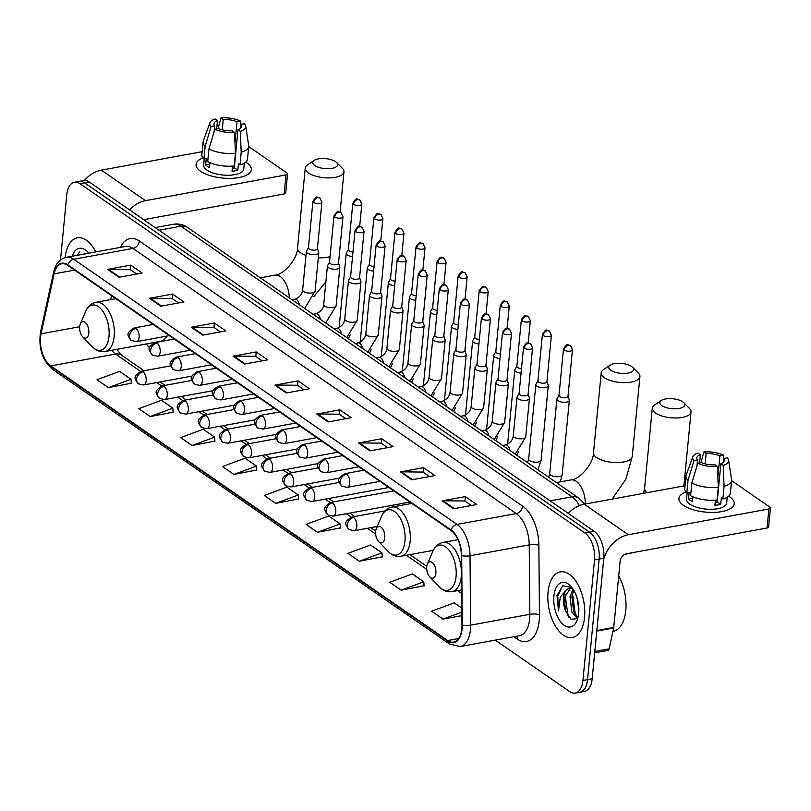 <?xml version="1.0" encoding="UTF-8"?>
<svg xmlns="http://www.w3.org/2000/svg" width="811" height="811" viewBox="0 0 811 811"><rect width="100%" height="100%" fill="white"/><g stroke="black" fill="none" stroke-linecap="round" stroke-linejoin="round"><path stroke-width="1.22" d="M146.284 343.955A36.819 19.626 -100.4 0 0 149.609 347.797M495.288 640.132L569.687 691.601A20.843 11.111 -100.4 0 0 575.273 693.07L584.528 691.377A20.843 11.111 -100.4 0 0 592.182 678.766L603.779 558.252A20.843 11.111 -100.4 0 0 594.21 531.327L89.261 182.019A20.843 11.111 -100.4 0 0 83.675 180.539L79.052 181.39A20.843 11.111 -100.4 0 1 84.638 182.86A20.843 11.111 -100.4 0 0 79.052 181.39L74.419 182.242A20.843 11.111 -100.4 0 0 66.776 194.853L60.501 259.946M575.273 693.07A20.843 11.111 -100.4 0 0 582.927 680.459L594.534 559.945L599.157 559.093A20.843 11.111 -100.4 0 0 589.577 532.178L84.638 182.86L589.577 532.178A20.843 11.111 -100.4 0 1 599.157 559.093L587.549 679.608L599.157 559.093L603.779 558.252M579.906 692.219A20.843 11.111 -100.4 0 0 587.549 679.608A20.843 11.111 -100.4 0 1 579.906 692.219M584.549 617.313A33.352 17.771 -100.4 0 0 560.279 571.877A33.352 17.771 -100.4 0 0 548.043 592.06A33.352 17.771 -100.4 0 0 572.302 637.487A33.352 17.771 -100.4 0 0 584.549 617.313A33.352 17.771 -100.4 0 0 560.279 571.877A33.352 17.771 -100.4 0 0 548.043 592.06A33.352 17.771 -100.4 0 0 572.302 637.487A33.352 17.771 -100.4 0 0 584.549 617.313M95.769 251.907A33.352 17.771 -100.4 0 0 77.39 237.826A33.352 17.771 -100.4 0 0 65.194 257.563A33.352 17.771 -100.4 0 1 77.39 237.826A33.352 17.771 -100.4 0 1 95.769 251.907M461.824 628.657A22.232 11.851 79.6 0 1 453.663 642.109A22.232 11.851 79.6 0 1 447.702 640.528L50.748 365.923A22.232 11.851 79.6 0 1 41.057 333.808L54.124 273.844A22.232 11.851 79.6 0 1 61.768 263.788A22.232 11.851 79.6 0 1 67.729 265.359L451.007 530.506A22.232 11.851 79.6 0 1 461.378 555.576L461.986 624.997A22.232 11.851 79.6 0 1 461.824 628.657M462.128 628.86A22.789 12.145 -100.4 0 0 462.29 625.119L461.682 555.687A22.789 12.145 -100.4 0 0 451.058 529.999L67.769 264.852A22.789 12.145 -100.4 0 0 53.84 273.55L40.773 333.514A22.789 12.145 -100.4 0 0 50.698 366.43L447.652 641.045A22.789 12.145 -100.4 0 0 462.128 628.86M108.39 387.628L131.017 379.264L119.612 371.377L96.985 379.741L108.39 387.628L131.281 383.228M150.217 416.57L172.844 408.197L161.43 400.31L138.813 408.673L150.217 416.57L173.108 412.16M192.045 445.503L214.662 437.139L203.257 429.242L180.63 437.605L192.045 445.503L214.925 441.093M233.862 474.435L256.489 466.072L245.084 458.174L222.457 466.548L233.862 474.435L256.752 470.025M401.171 590.175L423.788 581.801L412.383 573.914L389.756 582.278L401.171 590.175L424.052 585.765M359.344 561.232L381.971 552.869L370.556 544.982L347.939 553.345L359.344 561.232L382.234 556.833M317.517 532.3L340.144 523.936L328.739 516.049L306.112 524.413L317.517 532.3L340.407 527.9M275.689 503.367L298.316 495.004L286.912 487.117L264.285 495.48L275.689 503.367L298.58 498.958M594.534 559.945A20.843 11.111 -100.4 0 0 584.954 533.03L80.015 183.712A20.843 11.111 -100.4 0 0 74.419 182.242M191.264 327.238L214.398 323.001L225.803 330.898L202.669 335.136L191.264 327.238A5.555 4.146 124.7 0 1 192.055 327.178L203.379 335.004M149.437 298.306L172.571 294.069L183.975 301.966L160.842 306.203L149.437 298.306A5.555 4.146 124.7 0 1 150.238 298.235L161.551 306.071M107.61 269.374L130.743 265.136L142.148 273.023L119.014 277.271L107.61 269.374A5.555 4.146 124.7 0 1 108.41 269.303L119.724 277.139M316.736 414.046L339.87 409.808L351.275 417.695L328.141 421.933L316.736 414.046A5.555 4.146 124.7 0 1 317.537 413.975L328.85 421.811M358.563 442.978L381.697 438.741L393.102 446.628L369.968 450.875L358.563 442.978A5.555 4.146 124.7 0 1 359.354 442.907L370.678 450.744M400.391 471.911L423.514 467.673L434.929 475.57L411.795 479.808L400.391 471.911A5.555 4.146 124.7 0 1 401.181 471.84L412.505 479.676M442.208 500.843L465.342 496.606L476.746 504.503L453.623 508.74L442.208 500.843A5.555 4.146 124.7 0 1 443.009 500.782L454.332 508.609M233.092 356.181L256.215 351.944L267.63 359.831L244.496 364.068L233.092 356.181A5.555 4.146 124.7 0 1 233.882 356.11L245.206 363.936M274.909 385.113L298.042 380.876L309.447 388.763L286.324 393L274.909 385.113A5.555 4.146 124.7 0 1 275.71 385.043L287.033 392.869M461.834 608.118L454.211 602.847L431.584 611.21L442.988 619.107L461.895 615.64M298.042 380.876L297.617 385.347M304.003 389.767L297.505 385.266L275.71 385.043M256.215 351.944L255.789 356.404M262.176 360.824L255.678 356.333L233.882 356.11M465.342 496.606L464.916 501.076M471.303 505.496L464.804 501.005L443.009 500.782M423.514 467.673L423.089 472.144M429.475 476.564L422.977 472.073L401.181 471.84M381.697 438.741L381.261 443.211M387.658 447.631L381.16 443.141L359.354 442.907M339.87 409.808L339.434 414.279M345.831 418.699L339.333 414.198L317.537 413.975M130.743 265.136L130.318 269.607M136.704 274.027L130.206 269.536L108.41 269.303M172.571 294.069L172.135 298.539M178.532 302.959L172.033 298.468L150.238 298.235M214.398 323.001L213.962 327.472M220.349 331.892L213.851 327.401L192.055 327.178M298.316 495.004L298.59 499.17M340.144 523.936L340.417 528.103M381.971 552.869L382.245 557.045M423.788 581.801L424.072 585.978M442.988 619.107L461.864 612.123M256.489 466.072L256.773 470.238M214.662 437.139L214.945 441.306M172.844 408.197L173.118 412.373M131.017 379.264L131.291 383.441M612.923 631.455L613.035 631.434A34.741 18.511 -100.4 0 0 625.788 610.419A34.741 18.511 -100.4 0 0 618.712 575.992M577.594 618.276L571.877 612.092L570.001 596.48L573.093 589.181M578.01 617.343L573.722 611.758L571.836 596.146L573.833 590.388M571.785 587.367L562.763 585.806L557.015 595.538L558.515 610.936L560.249 597.149L566.382 589.861A15.703 8.363 -100.4 0 0 563.483 597.677A15.703 8.363 -100.4 0 0 565.409 610.561L564.497 597.494L570.62 588.005M566.382 589.861L569.373 588.168L572.444 588.239M569.687 588.097L572.039 587.691M578.851 609.862L577.037 597.859M578.689 613.258A22.647 12.074 -100.4 0 0 570.599 586.008A22.647 12.074 -100.4 0 0 553.903 596.105A22.647 12.074 -100.4 0 0 561.881 623.253A22.647 12.074 -100.4 0 0 576.945 620.618A22.647 12.074 -100.4 0 0 578.689 613.258M565.409 610.561L571.045 619.34L577.331 618.6M558.515 610.936L557.755 596.44L562.449 585.998M569.069 617.556L567.913 615.387L565.145 594.787M576.063 615.61L575.263 614.039L572.485 593.439M729.718 496.849A27.787 11.08 -174.5 0 1 724 511.143A27.787 11.08 -174.5 0 1 687.576 507.635A27.787 11.08 -174.5 0 1 683.46 505.324A27.787 11.08 -174.5 0 1 685.863 492.044A27.787 11.08 -174.5 0 0 678.929 498.43A27.787 11.08 -174.5 0 0 683.46 505.324A27.787 11.08 -174.5 0 0 714.015 512.4A27.787 11.08 -174.5 0 0 734.249 503.753A27.787 11.08 -174.5 0 0 729.718 496.849A27.787 11.08 -174.5 0 0 728.663 496.16A27.787 11.08 -174.5 0 1 729.718 496.849M603.668 559.478A27.787 20.741 -55.3 0 1 628.363 534.723L768.889 508.973A3.477 1.389 5.5 0 0 770.45 507.99A3.477 1.389 5.5 0 0 769.882 507.128L731.593 480.639M568.298 513.404A27.787 20.741 -55.3 0 1 584.255 504.209L685.031 485.748M770.45 507.99L768.615 527.018A3.477 1.389 -174.5 0 1 767.064 528.002L626.538 553.751A6.944 5.19 124.7 0 0 620.141 561.151L613.755 627.471A3.477 1.855 79.6 0 1 613.674 628.008L609.132 648.841A3.477 1.855 79.6 0 1 607.936 650.412L594.676 652.835M723.341 462.452L723.716 458.489A13.899 5.535 -174.5 0 1 724.456 460.557A13.899 5.535 -174.5 0 1 720.878 463.791L717.208 501.847A13.899 5.535 5.5 0 1 715.211 502.414M718.303 487.37L717.431 466.467L715.089 464.855A13.899 5.535 -174.5 0 1 701.322 462.594L697.764 463.243L691.824 483.032L690.607 495.714A22.931 9.134 -174.5 0 0 717.076 500.052L718.303 487.37A22.931 9.134 -174.5 0 1 691.824 483.032M727.203 497.214L726.646 503.023A20.153 8.029 -174.5 0 1 711.977 509.288A20.153 8.029 -174.5 0 1 689.816 504.168A20.153 8.029 -174.5 0 1 686.532 499.16L687.12 493.027M692.807 496.748L692.341 501.624A20.153 8.029 -174.5 0 1 690.181 500.357A20.153 8.029 -174.5 0 1 688.539 498.998L689.147 492.652L686.805 493.088A22.931 9.134 -174.5 0 1 684.748 488.749L685.964 476.057A22.931 9.134 -174.5 0 1 686.177 475.145L692.807 456.775A18.065 7.198 -174.5 0 1 698.028 453.045L700.369 454.667L699.569 462.919M696.943 465.99L697.521 459.969L693.963 460.618L688.022 480.396L686.805 493.088M688.022 480.396A22.931 9.134 -174.5 0 1 685.964 476.057M717.431 466.467A18.065 7.198 -174.5 0 1 697.764 463.243M693.963 460.618A18.065 7.198 -174.5 0 1 692.807 456.775M705.154 463.892L706.148 453.602L703.816 451.991L700.988 462.655M703.816 451.991A18.065 7.198 -174.5 0 1 723.473 455.204L719.915 455.863L717.877 477.091M723.878 458.458L723.473 455.204M697.521 459.969A13.899 5.535 -174.5 0 1 696.791 457.901A13.899 5.535 -174.5 0 1 700.369 454.667M706.148 453.602A13.899 5.535 -174.5 0 1 719.915 455.863M715.424 500.194L714.927 505.324A20.153 8.029 -174.5 0 0 720.705 504.27L721.324 497.924L722.865 498.988L724.081 486.306L723.209 465.413L720.878 463.791M723.716 458.489L727.274 457.84A18.065 7.198 -174.5 0 1 728.582 460.222L731.583 479.524A22.931 9.134 -174.5 0 1 731.613 480.457L730.387 493.139A22.931 9.134 -174.5 0 1 722.865 498.988M731.613 480.457A22.931 9.134 -174.5 0 1 724.081 486.306M728.582 460.222A18.065 7.198 -174.5 0 1 723.209 465.413M716.671 500.093A13.899 5.535 -174.5 0 1 717.34 500.468M720.705 504.27L717.208 501.847M692.665 498.238L688.539 498.998M682.69 401.81A12.51 4.988 5.5 0 0 661.279 400.482A12.51 4.988 5.5 0 0 661.867 405.622A12.51 4.988 5.5 0 0 678.209 408.592A12.51 4.988 5.5 0 0 683.703 402.641A12.51 4.988 5.5 0 0 682.69 401.81M683.703 402.641L689.431 408.389A19.454 7.755 -174.5 0 1 691.033 411.927A19.454 7.755 -174.5 0 1 676.871 417.979A19.454 7.755 -174.5 0 1 655.481 413.022A19.454 7.755 -174.5 0 1 652.308 408.197A19.454 7.755 -174.5 0 1 654.548 405.024L661.279 400.482M426.738 566.838A8.333 4.44 -100.4 0 0 429.718 576.874A8.333 4.44 -100.4 0 0 435.862 573.154A8.333 4.44 -100.4 0 0 432.922 563.158A8.333 4.44 -100.4 0 0 427.387 564.132A8.333 4.44 -100.4 0 0 426.738 566.838M631.587 366.46A12.51 4.988 5.5 0 0 610.176 365.132A12.51 4.988 5.5 0 0 610.764 370.272A12.51 4.988 5.5 0 0 627.106 373.242A12.51 4.988 5.5 0 0 632.6 367.292A12.51 4.988 5.5 0 0 631.587 366.46M632.6 367.292L638.328 373.03A19.454 7.755 -174.5 0 1 639.93 376.568A19.454 7.755 -174.5 0 1 625.768 382.63A19.454 7.755 -174.5 0 1 604.377 377.673A19.454 7.755 -174.5 0 1 601.204 372.847A19.454 7.755 -174.5 0 1 603.445 369.674L610.176 365.132M375.635 531.489A8.333 4.44 -100.4 0 0 378.615 541.515A8.333 4.44 -100.4 0 0 384.759 537.805A8.333 4.44 -100.4 0 0 381.819 527.809A8.333 4.44 -100.4 0 0 376.284 528.772A8.333 4.44 -100.4 0 0 375.635 531.489M335.622 161.713A12.51 4.988 5.5 0 0 314.202 160.375A12.51 4.988 5.5 0 0 314.8 165.525A12.51 4.988 5.5 0 0 331.141 168.495A12.51 4.988 5.5 0 0 336.626 162.535A12.51 4.988 5.5 0 0 335.622 161.713M336.626 162.535L342.364 168.282A19.454 7.755 -174.5 0 1 343.965 171.82A19.454 7.755 -174.5 0 1 329.793 177.883A19.454 7.755 -174.5 0 1 308.403 172.925A19.454 7.755 -174.5 0 1 305.23 168.09A19.454 7.755 -174.5 0 1 307.481 164.927L314.202 160.375M79.671 326.742A8.333 4.44 -100.4 0 0 82.641 336.768A8.333 4.44 -100.4 0 0 88.794 333.047A8.333 4.44 -100.4 0 0 85.854 323.062A8.333 4.44 -100.4 0 0 80.309 324.025A8.333 4.44 -100.4 0 0 79.671 326.742L41.057 333.808M115.872 298.671L95.992 302.31A25.009 13.331 -100.4 0 1 114.189 336.383A25.009 13.331 -100.4 0 1 105.014 351.518L160.446 341.36A25.009 13.331 -100.4 0 0 166.853 336.099M559.012 395.342L557.045 398.708A6.255 2.494 5.5 0 0 556.893 399.144A6.255 2.494 5.5 0 0 557.917 400.695A6.255 2.494 5.5 0 0 566.544 402.114A6.255 2.494 5.5 0 0 569.342 400.34A6.255 2.494 5.5 0 0 569.281 399.884L568.004 396.204M559.103 395.19A4.511 1.804 5.5 0 0 558.992 395.504A4.511 1.804 5.5 0 0 559.732 396.63A4.511 1.804 5.5 0 0 565.956 397.654A4.511 1.804 5.5 0 0 567.984 396.376L572.465 349.815L570.538 345.668A4.511 3.376 -55.3 0 0 568.369 345.263A4.511 3.376 124.7 0 0 564.213 350.068A4.511 1.804 5.5 0 0 569.18 351.224A4.511 1.804 5.5 0 0 572.465 349.815M537.946 380.775L535.98 384.13A6.255 2.494 5.5 0 0 535.838 384.576A6.255 2.494 5.5 0 0 536.852 386.127A6.255 2.494 5.5 0 0 545.479 387.536A6.255 2.494 5.5 0 0 548.277 385.772A6.255 2.494 5.5 0 0 548.226 385.316L546.938 381.636M538.038 380.612A4.511 1.804 5.5 0 0 537.926 380.937A4.511 1.804 5.5 0 0 538.666 382.052A4.511 1.804 5.5 0 0 544.891 383.076A4.511 1.804 5.5 0 0 546.918 381.799L551.399 335.247L549.473 331.101A4.511 3.376 -55.3 0 0 547.303 330.685A4.511 3.376 124.7 0 0 543.147 335.501A4.511 1.804 5.5 0 0 548.114 336.646A4.511 1.804 5.5 0 0 551.399 335.247M516.881 366.197L514.914 369.563A6.255 2.494 5.5 0 0 514.772 369.998A6.255 2.494 5.5 0 0 515.786 371.55A6.255 2.494 5.5 0 0 521.057 373.111M516.972 366.045A4.511 1.804 5.5 0 0 516.86 366.359A4.511 1.804 5.5 0 0 517.6 367.484A4.511 1.804 5.5 0 0 521.493 368.61M495.815 351.629L493.848 354.985A6.255 2.494 5.5 0 0 493.706 355.431A6.255 2.494 5.5 0 0 494.72 356.982A6.255 2.494 5.5 0 0 499.992 358.533M495.906 351.467A4.511 1.804 5.5 0 0 495.795 351.792A4.511 1.804 5.5 0 0 496.535 352.907A4.511 1.804 5.5 0 0 500.428 354.042M474.749 337.052L472.783 340.417A6.255 2.494 5.5 0 0 472.641 340.853A6.255 2.494 5.5 0 0 473.654 342.414A6.255 2.494 5.5 0 0 478.926 343.965M474.84 336.9A4.511 1.804 5.5 0 0 474.739 337.214A4.511 1.804 5.5 0 0 475.469 338.339A4.511 1.804 5.5 0 0 479.362 339.464M453.684 322.484L451.717 325.85A6.255 2.494 5.5 0 0 451.575 326.286A6.255 2.494 5.5 0 0 452.599 327.837A6.255 2.494 5.5 0 0 457.86 329.388M453.775 322.332A4.511 1.804 5.5 0 0 453.673 322.646A4.511 1.804 5.5 0 0 454.403 323.771A4.511 1.804 5.5 0 0 458.296 324.897M432.618 307.906L430.651 311.272A6.255 2.494 5.5 0 0 430.509 311.708A6.255 2.494 5.5 0 0 431.533 313.269A6.255 2.494 5.5 0 0 436.794 314.82M432.709 307.754A4.511 1.804 5.5 0 0 432.608 308.068A4.511 1.804 5.5 0 0 433.338 309.194A4.511 1.804 5.5 0 0 437.23 310.319M411.552 293.339L409.596 296.704A6.255 2.494 5.5 0 0 409.443 297.14A6.255 2.494 5.5 0 0 410.467 298.691A6.255 2.494 5.5 0 0 415.729 300.242M411.643 293.187A4.511 1.804 5.5 0 0 411.542 293.501A4.511 1.804 5.5 0 0 412.282 294.626A4.511 1.804 5.5 0 0 416.165 295.751M390.496 278.761L388.53 282.127A6.255 2.494 5.5 0 0 388.378 282.563A6.255 2.494 5.5 0 0 389.402 284.124A6.255 2.494 5.5 0 0 394.673 285.675M390.578 278.609A4.511 1.804 5.5 0 0 390.476 278.923A4.511 1.804 5.5 0 0 391.216 280.048A4.511 1.804 5.5 0 0 395.099 281.174M369.431 264.193L367.464 267.559A6.255 2.494 5.5 0 0 367.312 267.995A6.255 2.494 5.5 0 0 368.336 269.546A6.255 2.494 5.5 0 0 373.607 271.097M369.512 264.041A4.511 1.804 5.5 0 0 369.41 264.356A4.511 1.804 5.5 0 0 370.151 265.481A4.511 1.804 5.5 0 0 374.033 266.606M348.365 249.616L346.398 252.981A6.255 2.494 5.5 0 0 346.246 253.427A6.255 2.494 5.5 0 0 347.27 254.978A6.255 2.494 5.5 0 0 352.542 256.529M348.456 249.464A4.511 1.804 5.5 0 0 348.345 249.788A4.511 1.804 5.5 0 0 349.085 250.903A4.511 1.804 5.5 0 0 352.967 252.028M519.101 393.436L517.134 396.802A6.255 2.494 5.5 0 0 516.992 397.238A6.255 2.494 5.5 0 0 520.155 399.772A6.255 2.494 5.5 0 0 526.633 400.208A6.255 2.494 5.5 0 0 529.441 398.444A6.255 2.494 5.5 0 0 529.38 397.978L528.093 394.308M519.192 393.284A4.511 1.804 5.5 0 0 519.081 393.599A4.511 1.804 5.5 0 0 519.821 394.724A4.511 1.804 5.5 0 0 526.045 395.748A4.511 1.804 5.5 0 0 528.073 394.47L532.553 347.909L530.627 343.763A4.511 3.376 -55.3 0 0 528.458 343.357A4.511 3.376 124.7 0 0 524.301 348.172A4.511 1.804 5.5 0 0 529.269 349.318A4.511 1.804 5.5 0 0 532.553 347.909M498.035 378.869L496.068 382.234A6.255 2.494 5.5 0 0 495.926 382.67A6.255 2.494 5.5 0 0 499.089 385.205A6.255 2.494 5.5 0 0 505.567 385.641A6.255 2.494 5.5 0 0 508.375 383.867A6.255 2.494 5.5 0 0 508.315 383.41L507.027 379.73M498.126 378.717A4.511 1.804 5.5 0 0 498.015 379.031A4.511 1.804 5.5 0 0 498.755 380.156A4.511 1.804 5.5 0 0 504.989 381.17A4.511 1.804 5.5 0 0 507.007 379.893L511.488 333.341L509.561 329.195A4.511 3.376 -55.3 0 0 507.392 328.779A4.511 3.376 124.7 0 0 503.236 333.595A4.511 1.804 5.5 0 0 508.203 334.74A4.511 1.804 5.5 0 0 511.488 333.341M476.969 364.291L475.003 367.657A6.255 2.494 5.5 0 0 474.861 368.093A6.255 2.494 5.5 0 0 478.024 370.627A6.255 2.494 5.5 0 0 484.502 371.063A6.255 2.494 5.5 0 0 487.31 369.299A6.255 2.494 5.5 0 0 487.249 368.833L485.961 365.163M477.061 364.139A4.511 1.804 5.5 0 0 476.949 364.453A4.511 1.804 5.5 0 0 477.689 365.579A4.511 1.804 5.5 0 0 483.924 366.602A4.511 1.804 5.5 0 0 485.941 365.325L490.432 318.764L488.506 314.617A4.511 3.376 -55.3 0 0 486.326 314.212A4.511 3.376 124.7 0 0 482.17 319.027A4.511 1.804 5.5 0 0 487.137 320.173A4.511 1.804 5.5 0 0 490.432 318.764M455.904 349.723L453.937 353.089A6.255 2.494 5.5 0 0 453.795 353.525A6.255 2.494 5.5 0 0 456.958 356.059A6.255 2.494 5.5 0 0 463.436 356.495A6.255 2.494 5.5 0 0 466.244 354.721A6.255 2.494 5.5 0 0 466.183 354.265L464.896 350.585M455.995 349.571A4.511 1.804 5.5 0 0 455.894 349.886A4.511 1.804 5.5 0 0 456.623 351.011A4.511 1.804 5.5 0 0 462.858 352.025A4.511 1.804 5.5 0 0 464.875 350.747L469.366 304.196L467.44 300.05A4.511 3.376 -55.3 0 0 465.261 299.644A4.511 3.376 124.7 0 0 461.104 304.449A4.511 1.804 5.5 0 0 466.072 305.605A4.511 1.804 5.5 0 0 469.366 304.196M434.838 335.146L432.871 338.511A6.255 2.494 5.5 0 0 432.729 338.957A6.255 2.494 5.5 0 0 435.892 341.482A6.255 2.494 5.5 0 0 442.38 341.918A6.255 2.494 5.5 0 0 445.178 340.154A6.255 2.494 5.5 0 0 445.117 339.697L443.83 336.018M434.929 334.994A4.511 1.804 5.5 0 0 434.828 335.318A4.511 1.804 5.5 0 0 435.558 336.433A4.511 1.804 5.5 0 0 441.792 337.457A4.511 1.804 5.5 0 0 443.82 336.18L448.301 289.618L446.374 285.472A4.511 3.376 -55.3 0 0 444.195 285.066A4.511 3.376 124.7 0 0 440.049 289.882A4.511 1.804 5.5 0 0 445.006 291.027A4.511 1.804 5.5 0 0 448.301 289.618M413.772 320.578L411.806 323.944A6.255 2.494 5.5 0 0 411.664 324.38A6.255 2.494 5.5 0 0 414.826 326.914A6.255 2.494 5.5 0 0 421.315 327.35A6.255 2.494 5.5 0 0 424.112 325.576A6.255 2.494 5.5 0 0 424.052 325.12L422.764 321.44M413.863 320.426A4.511 1.804 5.5 0 0 413.762 320.74A4.511 1.804 5.5 0 0 414.492 321.866A4.511 1.804 5.5 0 0 420.727 322.879A4.511 1.804 5.5 0 0 422.754 321.602L427.235 275.051L425.309 270.904A4.511 3.376 -55.3 0 0 423.139 270.499A4.511 3.376 124.7 0 0 418.983 275.304A4.511 1.804 5.5 0 0 423.94 276.46A4.511 1.804 5.5 0 0 427.235 275.051M392.706 306.011L390.75 309.366A6.255 2.494 5.5 0 0 390.598 309.812A6.255 2.494 5.5 0 0 393.761 312.336A6.255 2.494 5.5 0 0 400.249 312.772A6.255 2.494 5.5 0 0 403.047 311.008A6.255 2.494 5.5 0 0 402.986 310.552L401.698 306.872M392.798 305.848A4.511 1.804 5.5 0 0 392.696 306.173A4.511 1.804 5.5 0 0 393.436 307.288A4.511 1.804 5.5 0 0 399.661 308.312A4.511 1.804 5.5 0 0 401.688 307.034L406.169 260.483L404.243 256.327A4.511 3.376 -55.3 0 0 402.074 255.921A4.511 3.376 124.7 0 0 397.917 260.736A4.511 1.804 5.5 0 0 402.885 261.882A4.511 1.804 5.5 0 0 406.169 260.483M371.651 291.433L369.684 294.798A6.255 2.494 5.5 0 0 369.532 295.234A6.255 2.494 5.5 0 0 372.695 297.769A6.255 2.494 5.5 0 0 379.183 298.205A6.255 2.494 5.5 0 0 381.981 296.431A6.255 2.494 5.5 0 0 381.92 295.974L380.633 292.295M371.732 291.281A4.511 1.804 5.5 0 0 371.631 291.595A4.511 1.804 5.5 0 0 372.371 292.72A4.511 1.804 5.5 0 0 378.595 293.744A4.511 1.804 5.5 0 0 380.623 292.467L385.103 245.905L383.177 241.759A4.511 3.376 -55.3 0 0 381.008 241.354A4.511 3.376 124.7 0 0 376.851 246.159A4.511 1.804 5.5 0 0 381.819 247.314A4.511 1.804 5.5 0 0 385.103 245.905M350.585 276.865L348.618 280.221A6.255 2.494 5.5 0 0 348.466 280.667A6.255 2.494 5.5 0 0 351.629 283.191A6.255 2.494 5.5 0 0 358.117 283.627A6.255 2.494 5.5 0 0 360.915 281.863A6.255 2.494 5.5 0 0 360.865 281.407L359.577 277.727M350.676 276.703A4.511 1.804 5.5 0 0 350.565 277.027A4.511 1.804 5.5 0 0 351.305 278.143A4.511 1.804 5.5 0 0 357.529 279.166A4.511 1.804 5.5 0 0 359.557 277.889L364.038 231.338L362.111 227.192A4.511 3.376 -55.3 0 0 359.942 226.776A4.511 3.376 124.7 0 0 355.786 231.591A4.511 1.804 5.5 0 0 360.753 232.737A4.511 1.804 5.5 0 0 364.038 231.338M329.519 262.288L327.553 265.653A6.255 2.494 5.5 0 0 327.411 266.089A6.255 2.494 5.5 0 0 330.574 268.623A6.255 2.494 5.5 0 0 337.052 269.059A6.255 2.494 5.5 0 0 339.85 267.285A6.255 2.494 5.5 0 0 339.799 266.829L338.511 263.159M329.611 262.135A4.511 1.804 5.5 0 0 329.499 262.45A4.511 1.804 5.5 0 0 330.239 263.575A4.511 1.804 5.5 0 0 336.464 264.599A4.511 1.804 5.5 0 0 338.491 263.322L342.972 216.76L341.046 212.614A4.511 3.376 -55.3 0 0 338.876 212.208A4.511 3.376 124.7 0 0 334.72 217.013A4.511 1.804 5.5 0 0 339.687 218.169A4.511 1.804 5.5 0 0 342.972 216.76M308.454 247.72L306.487 251.075A6.255 2.494 5.5 0 0 306.345 251.522A6.255 2.494 5.5 0 0 309.508 254.046A6.255 2.494 5.5 0 0 315.986 254.482A6.255 2.494 5.5 0 0 318.794 252.718A6.255 2.494 5.5 0 0 318.733 252.262L317.446 248.582M308.545 247.558A4.511 1.804 5.5 0 0 308.433 247.882A4.511 1.804 5.5 0 0 309.173 248.997A4.511 1.804 5.5 0 0 315.408 250.021A4.511 1.804 5.5 0 0 317.425 248.744L321.906 202.192L319.98 198.046A4.511 3.376 -55.3 0 0 317.811 197.631A4.511 3.376 124.7 0 0 313.654 202.446A4.511 1.804 5.5 0 0 318.622 203.591A4.511 1.804 5.5 0 0 321.906 202.192M246.838 162.798A27.787 11.08 -174.5 0 1 241.11 177.082A27.787 11.08 -174.5 0 1 204.686 173.574A27.787 11.08 -174.5 0 1 200.57 171.273A27.787 11.08 -174.5 0 1 202.973 157.983A27.787 11.08 -174.5 0 0 196.039 164.369A27.787 11.08 -174.5 0 0 200.57 171.273A27.787 11.08 -174.5 0 0 231.125 178.349A27.787 11.08 -174.5 0 0 251.369 169.702A27.787 11.08 -174.5 0 0 246.838 162.798A27.787 11.08 -174.5 0 0 245.774 162.109A27.787 11.08 -174.5 0 1 246.838 162.798M129.517 209.856A27.787 20.741 -55.3 0 1 145.473 200.662L285.999 174.912A3.477 1.389 5.5 0 0 287.56 173.929A3.477 1.389 5.5 0 0 286.993 173.067L248.703 146.578M84.405 180.458A27.787 20.741 -55.3 0 1 101.375 170.148L202.142 151.687M287.56 173.929L285.725 192.957A3.477 1.389 -174.5 0 1 284.174 193.941L143.709 219.68M240.451 128.391L240.837 124.438A13.899 5.535 -174.5 0 1 241.566 126.506A13.899 5.535 -174.5 0 1 237.988 129.73L234.318 167.796A13.899 5.535 5.5 0 1 232.321 168.364M235.413 153.309L234.541 132.416L232.199 130.794A13.899 5.535 -174.5 0 1 218.433 128.533L214.874 129.192L208.934 148.971L207.717 161.653A22.931 9.134 -174.5 0 0 234.186 165.991L235.413 153.309A22.931 9.134 -174.5 0 1 208.934 148.971M244.314 163.153L243.756 168.962A20.153 8.029 -174.5 0 1 229.087 175.237A20.153 8.029 -174.5 0 1 206.927 170.107A20.153 8.029 -174.5 0 1 203.642 165.099L204.24 158.966M209.917 162.697L209.451 167.573A20.153 8.029 -174.5 0 1 207.302 166.296A20.153 8.029 -174.5 0 1 205.649 164.937L206.258 158.591L203.916 159.027A22.931 9.134 -174.5 0 1 201.858 154.688L203.074 142.006A22.931 9.134 -174.5 0 1 203.287 141.094L209.917 122.725A18.065 7.198 -174.5 0 1 215.138 118.984L217.48 120.606L216.679 128.858M214.053 131.929L214.631 125.908L211.073 126.557L205.132 146.335L203.916 159.027M205.132 146.335A22.931 9.134 -174.5 0 1 203.074 142.006M234.541 132.416A18.065 7.198 -174.5 0 1 214.874 129.192M211.073 126.557A18.065 7.198 -174.5 0 1 209.917 122.725M222.265 129.841L223.258 119.552L220.927 117.93L218.098 128.594M220.927 117.93A18.065 7.198 -174.5 0 1 240.583 121.153L237.025 121.802L234.987 143.03M240.989 124.407L240.583 121.153M214.631 125.908A13.899 5.535 -174.5 0 1 213.901 123.84A13.899 5.535 -174.5 0 1 217.48 120.606M223.258 119.552A13.899 5.535 -174.5 0 1 237.025 121.802M232.534 166.133L232.037 171.273A20.153 8.029 -174.5 0 0 237.816 170.209L238.434 163.873L239.975 164.937L241.191 152.245L240.33 131.352L237.988 129.73M240.837 124.438L244.385 123.779A18.065 7.198 -174.5 0 1 245.692 126.161L248.693 145.463A22.931 9.134 -174.5 0 1 248.724 146.396L247.497 159.078A22.931 9.134 -174.5 0 1 239.975 164.937M248.724 146.396A22.931 9.134 -174.5 0 1 241.191 152.245M245.692 126.161A18.065 7.198 -174.5 0 1 240.33 131.352M233.781 166.032A13.899 5.535 -174.5 0 1 234.45 166.417M237.816 170.209L234.318 167.796M209.775 164.187L205.649 164.937M88.794 253.184A22.647 12.074 -100.4 0 0 87.71 251.947A22.647 12.074 -100.4 0 0 72.179 256.225M88.896 253.316L76.305 255.475M77.065 255.333L79.559 251.947M594.21 531.327L584.954 533.03M592.182 678.766L582.927 680.459M89.261 182.019L80.015 183.712M579.429 505.628A27.787 14.811 -100.4 0 0 572.069 496.819L550.132 500.843M187.594 227.475A13.899 10.371 124.7 0 0 180.914 226.218A27.787 14.811 -100.4 0 0 173.463 224.252C178.562 223.43 183.266 224.505 187.594 227.475L578.75 498.076A13.899 10.371 124.7 0 0 572.069 496.819L180.914 226.218L158.976 230.243M447.702 640.528L458.681 638.521M120.393 247.396A34.741 18.511 79.6 0 1 139.38 241.019L522.659 506.165A6.944 5.19 124.7 0 1 516.262 513.566L457.049 524.423A27.787 14.811 79.6 0 1 470.005 555.748L470.613 625.169A27.787 14.811 79.6 0 1 470.421 629.741A27.787 14.811 79.6 0 1 460.222 646.56L519.435 635.702A27.787 14.811 -100.4 0 0 529.644 618.894A27.787 14.811 -100.4 0 0 529.836 614.322L529.228 544.901A27.787 14.811 -100.4 0 0 516.262 513.566L132.984 248.419A27.787 14.811 -100.4 0 0 125.533 246.453L66.309 257.3A27.787 14.811 79.6 0 1 73.76 259.267L457.049 524.423A6.944 5.19 124.7 0 0 451.058 529.999M462.29 625.119A6.944 1.825 179.5 0 0 470.613 625.169L529.836 614.322A6.944 1.825 -0.5 0 1 539.467 614.758A34.741 18.511 79.6 0 1 517.154 639.027L513.839 636.726M67.769 264.852A6.944 5.19 -55.3 0 1 73.76 259.267L132.984 248.419A6.944 5.19 124.7 0 0 139.38 241.019M53.84 273.55A6.944 3.629 -167.7 0 1 53.617 272.09L40.55 332.054C38.299 347.838 42.263 360.266 52.472 369.35L449.426 643.964A6.944 5.19 -55.3 0 1 447.652 641.045M522.659 506.165A34.741 18.511 79.6 0 1 538.859 545.327A6.944 1.825 -0.5 0 0 529.228 544.901L470.005 555.748A6.944 1.825 179.5 0 1 461.682 555.687M40.773 333.514A6.944 3.629 -167.7 0 1 40.55 332.054M50.698 366.43A6.944 5.19 124.7 0 0 52.472 369.35M538.859 545.327L539.467 614.758M517.154 639.027A6.944 5.19 124.7 0 0 516.779 636.189M54.124 273.844L74.571 270.093M111.553 295.68L110.691 299.614M111.725 350.291A22.232 11.851 -100.4 0 0 115.517 354.052L140.607 371.408M50.748 365.923L115.517 354.052A12.51 9.337 124.7 0 1 121.528 355.188L144.044 370.759M156.726 382.569L161.673 385.985M177.791 397.137L182.739 400.553M198.857 411.704L203.804 415.131M219.923 426.282L224.87 429.698M240.989 440.849L245.926 444.276M262.054 455.427L266.991 458.844M283.12 469.995L288.057 473.421M304.186 484.572L309.123 487.989M325.241 499.14L330.189 502.556M346.307 513.718L351.254 517.134M367.373 528.285L375.635 534.003M406.382 555.271L426.738 569.352M457.485 590.631L461.702 593.54M584.255 504.209L628.363 534.723M596.815 630.573L613.755 627.471M767.064 528.002L768.889 508.973M613.674 628.008L596.764 631.1M594.808 651.466L609.132 648.841M630.705 552.98A19.454 10.371 79.6 0 1 629.113 553.528L634.192 552.342M643.559 493.341L644.613 488.11A19.454 7.755 5.5 0 0 647.36 492.642M439.116 586.708A22.982 12.246 -100.4 0 0 456.066 576.459A22.982 12.246 -100.4 0 0 447.956 548.925A22.982 12.246 -100.4 0 0 432.689 551.592C434.909 546.462 438.376 543.4 443.07 542.407A25.009 13.331 -100.4 0 1 461.266 576.479A25.009 13.331 -100.4 0 1 452.082 591.614C447.348 592.354 443.019 590.712 439.116 586.708L429.718 576.874M556.366 482.586L571.005 479.909C579.166 479.636 593.378 464.409 593.51 452.761A19.454 7.755 5.5 0 0 596.683 457.597A19.454 7.755 5.5 0 0 618.073 462.544A19.454 7.755 5.5 0 0 632.235 456.492L639.93 376.568M571.005 479.909A19.454 10.371 79.6 0 1 576.215 481.278A19.454 10.371 79.6 0 1 585.289 504.016M388.013 551.358A22.982 12.246 -100.4 0 0 404.963 541.109A22.982 12.246 -100.4 0 0 396.853 513.576A22.982 12.246 -100.4 0 0 381.586 516.242C383.816 511.112 387.273 508.051 391.966 507.057A25.009 13.331 -100.4 0 1 410.163 541.13A25.009 13.331 -100.4 0 1 400.979 556.265C396.244 557.005 391.916 555.363 388.013 551.358L378.615 541.515M260.392 277.838L275.03 275.162C283.201 274.888 297.414 259.662 297.536 248.014A19.454 7.755 5.5 0 0 300.709 252.85A19.454 7.755 5.5 0 0 305.97 255.424M318.307 257.756A19.454 7.755 5.5 0 0 330.057 256.661M275.03 275.162A19.454 10.371 79.6 0 1 280.251 276.531A19.454 10.371 79.6 0 1 289.314 297.84M82.641 336.768L92.048 346.611A22.982 12.246 -100.4 0 0 108.988 336.362A22.982 12.246 -100.4 0 0 100.888 308.829A22.982 12.246 -100.4 0 0 85.611 311.495C87.841 306.365 91.298 303.304 95.992 302.31M377.257 526.481L354.275 530.688A6.944 3.7 -100.4 0 0 356.82 526.481A6.944 3.7 -100.4 0 0 353.626 517.509A6.944 5.19 124.7 0 0 347.24 524.91A6.944 5.19 -55.3 0 0 349.065 529.563C345.476 524.464 342.769 522.73 351.771 517.023A6.944 3.7 -100.4 0 1 353.626 517.509M556.893 399.144L549.726 473.614A6.255 2.494 5.5 0 0 550.75 475.165A6.255 2.494 5.5 0 0 550.973 475.307A6.255 2.494 5.5 0 0 557.806 476.746A6.255 2.494 5.5 0 0 562.175 474.81L560.269 481.876M558.992 395.504L563.473 348.953A4.511 1.804 5.5 0 0 564.213 350.068M409.545 502.131L333.209 516.12A6.944 3.7 -100.4 0 0 335.754 511.913A6.944 3.7 -100.4 0 0 332.561 502.942A6.944 5.19 124.7 0 0 326.174 510.342A6.944 5.19 -55.3 0 0 327.999 514.995C324.41 509.886 321.703 508.162 330.706 502.445A6.944 3.7 -100.4 0 1 332.561 502.942M535.838 384.576L528.66 459.036A6.255 2.494 5.5 0 0 529.684 460.587A6.255 2.494 5.5 0 0 529.907 460.739A6.255 2.494 5.5 0 0 536.75 462.179A6.255 2.494 5.5 0 0 541.109 460.232L537.896 469.812M537.926 380.937L542.407 334.375A4.511 1.804 5.5 0 0 543.147 335.501M388.479 487.553L312.144 501.543A6.944 3.7 -100.4 0 0 314.688 497.336A6.944 3.7 -100.4 0 0 311.495 488.364A6.944 5.19 124.7 0 0 305.108 495.764A6.944 5.19 -55.3 0 0 306.933 500.428C303.344 495.318 300.638 493.595 309.64 487.877A6.944 3.7 -100.4 0 1 311.495 488.364M522.081 320.923A4.511 1.804 5.5 0 0 527.049 322.079A4.511 1.804 5.5 0 0 530.333 320.669L528.407 316.523A4.511 3.376 -55.3 0 0 526.238 316.118A4.511 3.376 124.7 0 0 522.081 320.923A4.511 1.804 5.5 0 1 521.351 319.808L516.86 366.359M339.444 478.105L291.078 486.975A6.944 3.7 -100.4 0 0 293.623 482.768A6.944 3.7 -100.4 0 0 290.439 473.796A6.944 5.19 124.7 0 0 284.043 481.197A6.944 5.19 -55.3 0 0 285.867 485.85C282.279 480.741 279.572 479.017 288.574 473.3A6.944 3.7 -100.4 0 1 290.439 473.796M501.016 306.355A4.511 1.804 5.5 0 0 505.983 307.501A4.511 1.804 5.5 0 0 509.278 306.102L507.351 301.956A4.511 3.376 -55.3 0 0 505.172 301.54A4.511 3.376 124.7 0 0 501.016 306.355A4.511 1.804 5.5 0 1 500.286 305.23L495.795 351.792M318.378 463.537L270.012 472.397A6.944 3.7 -100.4 0 0 272.567 468.19A6.944 3.7 -100.4 0 0 269.374 459.219A6.944 5.19 124.7 0 0 262.977 466.629A6.944 5.19 -55.3 0 0 264.812 471.282C261.213 466.173 258.506 464.45 267.508 458.732A6.944 3.7 -100.4 0 1 269.374 459.219M479.95 291.778A4.511 1.804 5.5 0 0 484.917 292.933A4.511 1.804 5.5 0 0 488.212 291.524L486.286 287.378A4.511 3.376 -55.3 0 0 484.106 286.972A4.511 3.376 124.7 0 0 479.95 291.778A4.511 1.804 5.5 0 1 479.22 290.662L474.739 337.214M297.313 448.959L248.947 457.83A6.944 3.7 -100.4 0 0 251.501 453.623A6.944 3.7 -100.4 0 0 248.308 444.651A6.944 5.19 124.7 0 0 241.911 452.051A6.944 5.19 -55.3 0 0 243.746 456.705C240.147 451.605 237.441 449.872 246.443 444.154A6.944 3.7 -100.4 0 1 248.308 444.651M458.884 277.21A4.511 1.804 5.5 0 0 463.851 278.355A4.511 1.804 5.5 0 0 467.146 276.956L465.22 272.81A4.511 3.376 -55.3 0 0 463.04 272.395A4.511 3.376 124.7 0 0 458.884 277.21A4.511 1.804 5.5 0 1 458.154 276.085L453.673 322.646M276.257 434.392L227.881 443.252A6.944 3.7 -100.4 0 0 230.436 439.055A6.944 3.7 -100.4 0 0 227.242 430.073A6.944 5.19 124.7 0 0 220.845 437.484A6.944 5.19 -55.3 0 0 222.68 442.137C219.082 437.028 216.375 435.304 225.377 429.587A6.944 3.7 -100.4 0 1 227.242 430.073M437.828 262.642A4.511 1.804 5.5 0 0 442.786 263.788A4.511 1.804 5.5 0 0 446.08 262.379L444.154 258.233A4.511 3.376 -55.3 0 0 441.985 257.827A4.511 3.376 124.7 0 0 437.828 262.642A4.511 1.804 5.5 0 1 437.088 261.517L432.608 308.068M255.191 419.824L206.815 428.684A6.944 3.7 -100.4 0 0 209.37 424.477A6.944 3.7 -100.4 0 0 206.176 415.506A6.944 5.19 124.7 0 0 199.78 422.906A6.944 5.19 -55.3 0 0 201.615 427.559C198.016 422.46 195.309 420.727 204.311 415.009A6.944 3.7 -100.4 0 1 206.176 415.506M416.763 248.065A4.511 1.804 5.5 0 0 421.73 249.21A4.511 1.804 5.5 0 0 425.015 247.811L423.089 243.665A4.511 3.376 -55.3 0 0 420.919 243.249A4.511 3.376 124.7 0 0 416.763 248.065A4.511 1.804 5.5 0 1 416.023 246.939L411.542 293.501M234.126 405.247L185.749 414.107A6.944 3.7 -100.4 0 0 188.304 409.91A6.944 3.7 -100.4 0 0 185.111 400.928A6.944 5.19 124.7 0 0 178.714 408.339A6.944 5.19 -55.3 0 0 180.549 412.992C176.96 407.882 174.253 406.159 183.245 400.441A6.944 3.7 -100.4 0 1 185.111 400.928M395.697 233.497A4.511 1.804 5.5 0 0 400.664 234.643A4.511 1.804 5.5 0 0 403.949 233.233L402.023 229.087A4.511 3.376 -55.3 0 0 399.853 228.682A4.511 3.376 124.7 0 0 395.697 233.497A4.511 1.804 5.5 0 1 394.957 232.372L390.476 278.923M213.06 390.679L164.694 399.539A6.944 3.7 -100.4 0 0 167.238 395.332A6.944 3.7 -100.4 0 0 164.045 386.36A6.944 5.19 124.7 0 0 157.658 393.761A6.944 5.19 -55.3 0 0 159.483 398.414C155.894 393.315 153.188 391.581 162.18 385.874A6.944 3.7 -100.4 0 1 164.045 386.36M374.631 218.919A4.511 1.804 5.5 0 0 379.599 220.075A4.511 1.804 5.5 0 0 382.883 218.666L380.957 214.52A4.511 3.376 -55.3 0 0 378.788 214.114A4.511 3.376 124.7 0 0 374.631 218.919A4.511 1.804 5.5 0 1 373.891 217.794L369.41 264.356M191.994 376.101L143.628 384.961A6.944 3.7 -100.4 0 0 146.173 380.764A6.944 3.7 -100.4 0 0 142.979 371.793A6.944 5.19 124.7 0 0 136.593 379.193A6.944 5.19 -55.3 0 0 138.417 383.846C134.829 378.737 132.122 377.014 141.124 371.296A6.944 3.7 -100.4 0 1 142.979 371.793M353.566 204.352A4.511 1.804 5.5 0 0 358.533 205.497A4.511 1.804 5.5 0 0 361.818 204.088L359.891 199.942A4.511 3.376 -55.3 0 0 357.722 199.536A4.511 3.376 124.7 0 0 353.566 204.352A4.511 1.804 5.5 0 1 352.826 203.226L348.345 249.788M379.974 481.369L347.209 487.37A6.944 3.7 -100.4 0 0 349.754 483.174A6.944 3.7 -100.4 0 0 346.571 474.202A6.944 5.19 124.7 0 0 340.174 481.602A6.944 5.19 -55.3 0 0 341.999 486.255C338.41 481.146 335.703 479.423 344.705 473.705A6.944 3.7 -100.4 0 1 346.571 474.202M510.007 450.521A6.255 3.335 -100.4 0 0 507.483 445.533A6.255 3.335 -100.4 0 0 505.598 444.935C510.271 443.019 512.836 439.937 513.282 435.679A6.255 2.494 5.5 0 0 514.529 437.382A6.255 2.494 5.5 0 0 522.933 438.65A6.255 2.494 5.5 0 0 525.731 436.876L515.269 454.16M519.081 393.599L523.561 347.047A4.511 1.804 5.5 0 0 524.301 348.172M358.908 466.801L326.144 472.803A6.944 3.7 -100.4 0 0 328.688 468.596A6.944 3.7 -100.4 0 0 325.505 459.624A6.944 5.19 124.7 0 0 319.108 467.024A6.944 5.19 -55.3 0 0 320.933 471.678C317.344 466.578 314.638 464.845 323.64 459.138A6.944 3.7 -100.4 0 1 325.505 459.624M488.942 435.943A6.255 3.335 -100.4 0 0 486.418 430.965A6.255 3.335 -100.4 0 0 484.532 430.357C489.205 428.451 491.77 425.37 492.226 421.112A6.255 2.494 5.5 0 0 493.463 422.805A6.255 2.494 5.5 0 0 501.867 424.072A6.255 2.494 5.5 0 0 504.675 422.308L494.203 439.582M498.015 379.031L502.506 332.469A4.511 1.804 5.5 0 0 503.236 333.595M337.842 452.224L305.078 458.225A6.944 3.7 -100.4 0 0 307.633 454.028A6.944 3.7 -100.4 0 0 304.439 445.057A6.944 5.19 124.7 0 0 298.042 452.457A6.944 5.19 -55.3 0 0 299.877 457.11C296.279 452.001 293.572 450.277 302.574 444.56A6.944 3.7 -100.4 0 1 304.439 445.057M467.876 421.375A6.255 3.335 -100.4 0 0 465.362 416.388A6.255 3.335 -100.4 0 0 463.466 415.79C468.14 413.874 470.704 410.792 471.161 406.534A6.255 2.494 5.5 0 0 472.397 408.237A6.255 2.494 5.5 0 0 480.801 409.504A6.255 2.494 5.5 0 0 483.609 407.73L473.137 425.015M476.949 364.453L481.44 317.902A4.511 1.804 5.5 0 0 482.17 319.027M316.777 437.656L284.012 443.658A6.944 3.7 -100.4 0 0 286.567 439.45A6.944 3.7 -100.4 0 0 283.374 430.479A6.944 5.19 124.7 0 0 276.977 437.879A6.944 5.19 -55.3 0 0 278.812 442.532C275.213 437.433 272.506 435.7 281.508 429.992A6.944 3.7 -100.4 0 1 283.374 430.479M446.81 406.808A6.255 3.335 -100.4 0 0 444.296 401.82A6.255 3.335 -100.4 0 0 442.4 401.212C447.074 399.306 449.639 396.224 450.095 391.966A6.255 2.494 5.5 0 0 451.342 393.659A6.255 2.494 5.5 0 0 459.736 394.927A6.255 2.494 5.5 0 0 462.544 393.163L452.072 410.437M455.894 349.886L460.374 303.334A4.511 1.804 5.5 0 0 461.104 304.449M295.711 423.078L262.946 429.09A6.944 3.7 -100.4 0 0 265.501 424.883A6.944 3.7 -100.4 0 0 262.308 415.911A6.944 5.19 124.7 0 0 255.911 423.312A6.944 5.19 -55.3 0 0 257.746 427.965C254.147 422.855 251.44 421.132 260.443 415.414A6.944 3.7 -100.4 0 1 262.308 415.911M425.745 392.23A6.255 3.335 -100.4 0 0 423.23 387.242A6.255 3.335 -100.4 0 0 421.335 386.644C426.008 384.728 428.573 381.646 429.029 377.389A6.255 2.494 5.5 0 0 430.276 379.092A6.255 2.494 5.5 0 0 438.67 380.359A6.255 2.494 5.5 0 0 441.478 378.585L431.006 395.869M434.828 335.318L439.309 288.757A4.511 1.804 5.5 0 0 440.049 289.882M274.655 408.511L241.881 414.512A6.944 3.7 -100.4 0 0 244.435 410.305A6.944 3.7 -100.4 0 0 241.242 401.333A6.944 5.19 124.7 0 0 234.845 408.734A6.944 5.19 -55.3 0 0 236.68 413.397C233.092 408.288 230.375 406.564 239.377 400.847A6.944 3.7 -100.4 0 1 241.242 401.333M404.689 377.662A6.255 3.335 -100.4 0 0 402.165 372.675A6.255 3.335 -100.4 0 0 400.269 372.077C404.942 370.161 407.507 367.079 407.963 362.821A6.255 2.494 5.5 0 0 409.21 364.514A6.255 2.494 5.5 0 0 417.614 365.781A6.255 2.494 5.5 0 0 420.412 364.017L409.94 381.292M413.762 320.74L418.243 274.189A4.511 1.804 5.5 0 0 418.983 275.304M253.59 393.933L220.815 399.945A6.944 3.7 -100.4 0 0 223.37 395.738A6.944 3.7 -100.4 0 0 220.176 386.766A6.944 5.19 124.7 0 0 213.78 394.166A6.944 5.19 -55.3 0 0 215.614 398.819C212.026 393.71 209.319 391.987 218.311 386.269A6.944 3.7 -100.4 0 1 220.176 386.766M383.623 363.085A6.255 3.335 -100.4 0 0 381.099 358.097A6.255 3.335 -100.4 0 0 379.213 357.499C383.877 355.593 386.441 352.501 386.898 348.243A6.255 2.494 5.5 0 0 388.145 349.946A6.255 2.494 5.5 0 0 396.549 351.214A6.255 2.494 5.5 0 0 399.347 349.45L388.875 366.724M392.696 306.173L397.177 259.611A4.511 1.804 5.5 0 0 397.917 260.736M232.524 379.366L199.759 385.367A6.944 3.7 -100.4 0 0 202.304 381.16A6.944 3.7 -100.4 0 0 199.111 372.188A6.944 5.19 124.7 0 0 192.724 379.599A6.944 5.19 -55.3 0 0 194.549 384.252C190.96 379.142 188.253 377.419 197.255 371.702A6.944 3.7 -100.4 0 1 199.111 372.188M362.558 348.517A6.255 3.335 -100.4 0 0 360.033 343.529A6.255 3.335 -100.4 0 0 358.148 342.931C362.821 341.015 365.376 337.934 365.832 333.676A6.255 2.494 5.5 0 0 367.079 335.369A6.255 2.494 5.5 0 0 375.483 336.636A6.255 2.494 5.5 0 0 378.281 334.872L367.809 352.146M371.631 291.595L376.111 245.044A4.511 1.804 5.5 0 0 376.851 246.159M211.458 364.788L178.694 370.799A6.944 3.7 -100.4 0 0 181.238 366.592A6.944 3.7 -100.4 0 0 178.045 357.621A6.944 5.19 124.7 0 0 171.658 365.021A6.944 5.19 -55.3 0 0 173.483 369.674C169.894 364.575 167.188 362.841 176.19 357.124A6.944 3.7 -100.4 0 1 178.045 357.621M341.492 333.939A6.255 3.335 -100.4 0 0 338.968 328.962A6.255 3.335 -100.4 0 0 337.082 328.354C341.755 326.448 344.32 323.356 344.766 319.098A6.255 2.494 5.5 0 0 346.013 320.801A6.255 2.494 5.5 0 0 354.417 322.068A6.255 2.494 5.5 0 0 357.215 320.304L346.743 337.579M350.565 277.027L355.046 230.466A4.511 1.804 5.5 0 0 355.786 231.591M190.392 350.22L157.628 356.222A6.944 3.7 -100.4 0 0 160.172 352.025A6.944 3.7 -100.4 0 0 156.989 343.043A6.944 5.19 124.7 0 0 150.593 350.453A6.944 5.19 -55.3 0 0 152.417 355.106C148.829 349.997 146.122 348.274 155.124 342.556A6.944 3.7 -100.4 0 1 156.989 343.043M320.426 319.372A6.255 3.335 -100.4 0 0 317.902 314.384A6.255 3.335 -100.4 0 0 316.016 313.786C320.69 311.87 323.254 308.788 323.701 304.53A6.255 2.494 5.5 0 0 324.947 306.234A6.255 2.494 5.5 0 0 333.351 307.501A6.255 2.494 5.5 0 0 336.149 305.727L325.687 323.001M329.499 262.45L333.98 215.898A4.511 1.804 5.5 0 0 334.72 217.013M169.327 335.653L136.562 341.654A6.944 3.7 -100.4 0 0 139.107 337.447A6.944 3.7 -100.4 0 0 135.924 328.475A6.944 5.19 124.7 0 0 129.527 335.876A6.944 5.19 -55.3 0 0 131.352 340.529C127.763 335.43 125.056 333.696 134.058 327.979A6.944 3.7 -100.4 0 1 135.924 328.475M299.36 304.794A6.255 3.335 -100.4 0 0 296.836 299.817A6.255 3.335 -100.4 0 0 294.951 299.208C299.624 297.302 302.189 294.211 302.645 289.953A6.255 2.494 5.5 0 0 303.882 291.656A6.255 2.494 5.5 0 0 312.286 292.923A6.255 2.494 5.5 0 0 315.094 291.159L304.622 308.433M308.433 247.882L312.924 201.321A4.511 1.804 5.5 0 0 313.654 202.446M101.375 170.148L145.473 200.662M284.174 193.941L285.999 174.912M173.463 224.252L155.165 227.607M578.75 498.076L584.772 504.118M66.309 257.3C59.75 258.861 55.523 263.788 53.617 272.09M449.426 643.964L460.222 646.56M160.193 381.93L165.109 385.337M181.258 396.498L186.175 399.904M202.324 411.076L207.241 414.482M223.39 425.643L228.307 429.049M244.446 440.221L249.372 443.617M265.511 454.789L270.438 458.195M286.577 469.366L291.504 472.762M307.643 483.934L312.559 487.34M328.708 498.512L333.625 501.908M349.774 513.079L354.691 516.485M370.84 527.657L375.696 531.012M409.849 554.643L426.799 566.362M460.952 589.992L461.682 590.499M116.703 349.369L121.528 355.188M644.613 488.11L652.308 408.197M624.875 554.308L629.113 553.528M461.672 589.861L452.082 591.614M457.941 539.69L443.07 542.407M427.387 564.132L432.689 551.592M683.906 485.951L691.033 411.927M612.112 499.1L625.839 479.24L632.235 456.492M593.51 452.761L601.204 372.847M433.267 550.355L400.979 556.265M411.846 503.418L391.966 507.057M376.284 528.772L381.586 516.242M313.816 296.664L325.89 281.802M297.536 248.014L305.23 168.09M105.014 351.518C100.27 352.248 95.951 350.616 92.048 346.611M80.309 324.025L85.611 311.495M340.083 212.107L343.965 171.82M354.275 530.688L349.065 529.563M549.726 473.614L548.631 477.233M384.982 510.93L351.771 517.023M562.175 474.81L569.342 400.34M563.473 348.953C568.207 341.928 566.96 345.405 570.538 345.668M333.209 516.12L327.999 514.995M528.66 459.036L527.566 462.665M393.74 490.898L330.706 502.445M541.109 460.232L548.277 385.772M542.407 334.375C547.141 327.35 545.894 330.827 549.473 331.101M312.144 501.543L306.933 500.428M518.716 451.321L516.83 455.245M507.625 444.175L514.772 369.998M339.272 482.444L309.64 487.877M530.333 320.669L528.194 342.962M521.351 319.808C526.075 312.782 524.829 316.26 528.407 316.523M291.078 486.975L285.867 485.85M497.66 436.744L495.764 440.667M486.559 429.607L493.706 355.431M318.206 467.876L288.574 473.3M509.278 306.102L507.128 328.394M500.286 305.23C505.01 298.215 503.763 301.692 507.351 301.956M270.012 472.397L264.812 471.282M476.594 422.176L474.699 426.099M465.494 415.029L472.641 340.853M297.14 453.298L267.508 458.732M488.212 291.524L486.063 313.816M479.22 290.662C483.944 283.637 482.697 287.114 486.286 287.378M248.947 457.83L243.746 456.705M455.529 407.598L453.633 411.522M444.428 400.462L451.575 326.286M276.085 438.731L246.443 444.154M467.146 276.956L464.997 299.249M458.154 276.085C462.878 269.07 461.631 272.547 465.22 272.81M227.881 443.252L222.68 442.137M434.463 393.031L432.577 396.954M423.362 385.884L430.509 311.708M255.019 424.153L225.377 429.587M446.08 262.379L443.931 284.671M437.088 261.517C441.823 254.492 440.576 257.969 444.154 258.233M206.815 428.684L201.615 427.559M413.397 378.463L411.512 382.376M402.307 371.316L409.443 297.14M233.953 409.585L204.311 415.009M425.015 247.811L422.866 270.104M416.023 246.939C420.757 239.924 419.51 243.401 423.089 243.665M185.749 414.107L180.549 412.992M392.331 363.886L390.446 367.809M381.241 356.749L388.378 282.563M212.887 395.008L183.245 400.441M403.949 233.233L401.8 255.536M394.957 232.372C399.691 225.346 398.444 228.824 402.023 229.087M164.694 399.539L159.483 398.414M371.266 349.318L369.38 353.231M360.175 342.171L367.312 267.995M191.822 380.44L162.18 385.874M382.883 218.666L380.734 240.958M373.891 217.794C378.625 210.779 377.379 214.256 380.957 214.52M143.628 384.961L138.417 383.846M350.2 334.74L348.314 338.663M339.11 327.603L346.246 253.427M170.756 365.862L141.124 371.296M361.818 204.088L359.678 226.391M352.826 203.226C357.56 196.201 356.313 199.678 359.891 199.942M347.209 487.37L341.999 486.255M513.282 435.679L516.992 397.238M502.698 445.462L505.598 444.935M525.731 436.876L529.441 398.444M523.561 347.047C528.296 340.022 527.049 343.499 530.627 343.763M363.825 470.198L344.705 473.705M326.144 472.803L320.933 471.678M492.226 421.112L495.926 382.67M481.633 430.894L484.532 430.357M504.675 422.308L508.375 383.867M502.506 332.469C507.23 325.454 505.983 328.931 509.561 329.195M342.759 455.63L323.64 459.138M305.078 458.225L299.877 457.11M471.161 406.534L474.861 368.093M460.567 416.317L463.466 415.79M483.609 407.73L487.31 369.299M481.44 317.902C486.164 310.877 484.917 314.354 488.506 314.617M321.703 441.052L302.574 444.56M284.012 443.658L278.812 442.532M450.095 391.966L453.795 353.525M439.501 401.749L442.4 401.212M462.544 393.163L466.244 354.721M460.374 303.334C465.098 296.309 463.851 299.786 467.44 300.05M300.638 426.485L281.508 429.992M262.946 429.09L257.746 427.965M429.029 377.389L432.729 338.957M418.446 387.171L421.335 386.644M441.478 378.585L445.178 340.154M439.309 288.757C444.043 281.731 442.786 285.208 446.374 285.472M279.572 411.917L260.443 415.414M241.881 414.512L236.68 413.397M407.963 362.821L411.664 324.38M397.38 372.604L400.269 372.077M420.412 364.017L424.112 325.576M418.243 274.189C422.977 267.164 421.73 270.641 425.309 270.904M258.506 397.339L239.377 400.847M220.815 399.945L215.614 398.819M386.898 348.243L390.598 309.812M376.314 358.026L379.213 357.499M399.347 349.45L403.047 311.008M397.177 259.611C401.911 252.586 400.664 256.063 404.243 256.327M237.441 382.772L218.311 386.269M199.759 385.367L194.549 384.252M365.832 333.676L369.532 295.234M355.248 343.459L358.148 342.931M378.281 334.872L381.981 296.431M376.111 245.044C380.846 238.018 379.599 241.496 383.177 241.759M216.375 368.194L197.255 371.702M178.694 370.799L173.483 369.674M344.766 319.098L348.466 280.667M334.183 328.891L337.082 328.354M357.215 320.304L360.915 281.863M355.046 230.466C359.78 223.441 358.533 226.918 362.111 227.192M195.309 353.626L176.19 357.124M157.628 356.222L152.417 355.106M323.701 304.53L327.411 266.089M313.117 314.313L316.016 313.786M336.149 305.727L339.85 267.285M333.98 215.898C338.714 208.873 337.467 212.35 341.046 212.614M174.243 339.049L155.124 342.556M136.562 341.654L131.352 340.529M302.645 289.953L306.345 251.522M292.051 299.746L294.951 299.208M315.094 291.159L318.794 252.718M312.924 201.321C317.648 194.305 316.402 197.783 319.98 198.046M153.178 324.481L134.058 327.979"/></g></svg>
